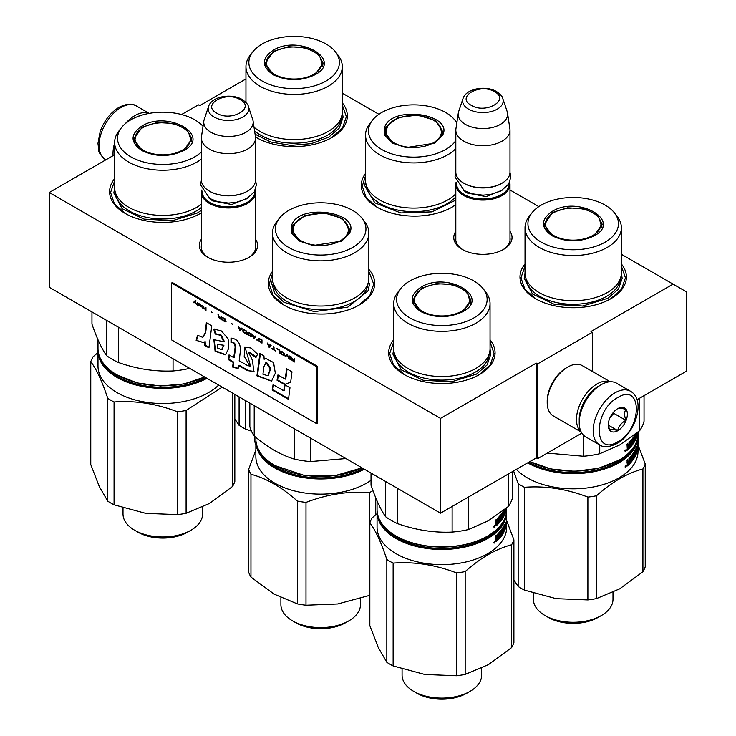 <?xml version="1.0" encoding="UTF-8"?>
<svg xmlns="http://www.w3.org/2000/svg" width="736" height="736" viewBox="0 0 736 736"><rect width="100%" height="100%" fill="white"/><g stroke="black" fill="none" stroke-linecap="round" stroke-linejoin="round"><path stroke-width="1.1" d="M621.368 254.279L673.063 284.124L590.98 331.513L592.351 332.304L537.63 363.897L536.268 363.106L440.505 418.388L49.257 192.501L114.632 154.762M342.304 93.159L378.902 114.292M509.993 189.98L538.826 206.623M245.953 78.945L199.732 105.625L198.37 104.834L181.562 114.54M255.548 239.218A29.136 16.818 180 0 1 249.062 257.315A29.136 16.818 180 0 1 207.865 257.315L207.865 257.315A29.136 16.818 180 0 1 201.379 239.218M509.993 231.325A29.136 16.818 180 0 1 503.516 249.421A29.136 16.818 180 0 1 462.309 249.421L462.309 249.421A29.136 16.818 180 0 1 455.823 231.325M342.304 102.856A53.204 30.719 180 0 1 331.752 137.614A53.204 30.719 180 0 1 256.505 137.614L256.505 137.614A53.204 30.719 180 0 1 255.493 137.016M455.823 204.746A53.204 30.719 180 0 1 452.134 207.12A53.204 30.719 180 0 1 376.896 207.12A53.204 30.719 180 0 1 376.887 207.12A53.204 30.719 180 0 1 365.534 173.402M621.368 263.976A53.204 30.719 180 0 1 610.816 298.733A53.204 30.719 180 0 1 535.578 298.733L535.578 298.733A53.204 30.719 180 0 1 525.026 263.976M201.379 212.87A53.204 30.719 180 0 1 200.422 213.431A53.204 30.719 180 0 1 125.184 213.431L125.184 213.431A53.204 30.719 180 0 1 114.632 178.673M368.856 269.348A53.204 30.719 180 0 1 359.113 305.054A53.204 30.719 180 0 1 283.866 305.054L283.866 305.054A53.204 30.719 180 0 1 272.513 271.336M490.047 339.802A53.204 30.719 180 0 1 479.495 374.55A53.204 30.719 180 0 1 404.248 374.55L404.248 374.55A53.204 30.719 180 0 1 393.696 339.802M673.063 284.124L686.743 292.017L686.743 370.999L637.017 399.712M49.257 192.501L49.257 287.279L440.505 513.167L536.268 457.884L536.268 363.106M440.505 418.388L440.505 513.167M537.63 363.897L537.63 458.666L536.268 457.884M581.845 433.145L537.63 458.666M592.351 332.304L592.351 371.45M208.573 257.71A27.204 15.704 180 0 1 201.259 247.002A27.204 15.704 180 0 1 201.379 245.548M255.548 245.548A27.204 15.704 180 0 1 255.668 247.002A27.204 15.704 180 0 1 248.363 257.71M463.018 249.817A27.204 15.704 180 0 1 455.713 239.099A27.204 15.704 180 0 1 455.823 237.654M509.993 237.654A27.204 15.704 180 0 1 510.112 239.099A27.204 15.704 180 0 1 502.808 249.817M377.237 207.313L366.16 197.598L362.278 186.19L365.534 175.702M455.823 204.636L451.784 207.313M284.216 305.247L273.139 295.532L269.256 284.124L272.513 273.636M368.856 271.409L373.722 284.124L369.84 295.532L358.763 305.247M404.598 374.753L393.521 365.038L389.638 353.62L393.696 341.964M490.047 341.964L494.104 353.62L490.222 365.038L479.145 374.753M342.304 105.018L346.362 116.684L342.479 128.092L331.402 137.807M256.855 137.807L255.493 136.979M125.525 213.633L114.448 203.918L110.566 192.501L114.632 180.844M201.379 212.833L200.072 213.633M621.368 266.147L625.434 277.803L621.552 289.22L610.475 298.936M535.928 298.936L524.851 289.22L520.968 277.803L525.026 266.147M509.993 240.552L509.993 184.451A27.085 15.64 0 0 1 493.276 198.895A27.085 15.64 0 0 1 463.763 195.509A27.085 15.64 180 0 1 455.823 184.451A27.085 15.64 180 0 1 456.118 182.16M509.993 184.451A27.085 15.64 0 0 0 509.708 182.16M509.202 183.2A26.312 15.189 0 0 1 493.47 197.726A26.312 15.189 0 0 1 464.306 194.562A26.312 15.189 180 0 1 456.624 183.2M464.306 183.503L463.763 183.181L464.306 183.503A26.312 15.189 0 0 0 501.52 183.503A26.312 15.189 0 0 0 501.786 183.338M501.52 183.503L502.062 183.181A27.085 15.64 0 0 1 463.763 183.181A27.085 15.64 180 0 1 455.823 172.123L455.823 130.106A27.085 15.64 180 0 1 455.934 128.754L458.298 113.077A24.711 14.269 180 0 1 458.648 111.605L462.981 98.633A20.295 11.721 0 0 0 468.565 109.14A20.295 11.721 -0 0 0 492.43 111.21A20.295 11.721 -0 0 0 502.835 98.633L507.178 111.605A24.711 14.269 0 0 1 507.527 113.077L509.892 128.754A27.085 15.64 0 0 1 509.993 130.106A27.085 15.64 0 0 1 493.276 144.56A27.085 15.64 0 0 1 463.763 141.165A27.085 15.64 180 0 1 455.823 130.106M502.062 183.181A27.085 15.64 0 0 0 509.993 172.123L509.993 130.106M507.527 113.077A24.711 14.269 0 0 1 493.35 127.245A24.711 14.269 0 0 1 465.437 124.402A24.711 14.269 180 0 1 458.298 113.077M255.548 248.446L255.548 192.344A27.085 15.64 0 0 1 238.832 206.788A27.085 15.64 0 0 1 209.309 203.403A27.085 15.64 180 0 1 201.379 192.344A27.085 15.64 180 0 1 201.673 190.063M255.548 192.344A27.085 15.64 0 0 0 255.263 190.063M254.757 191.102A26.312 15.189 0 0 1 239.025 205.629A26.312 15.189 0 0 1 209.861 202.455A26.312 15.189 180 0 1 202.179 191.102M209.861 191.397L209.309 191.084L209.861 191.397A26.312 15.189 0 0 0 247.066 191.397A26.312 15.189 0 0 0 247.342 191.24M247.066 191.397L247.618 191.084A27.085 15.64 0 0 1 209.309 191.084A27.085 15.64 180 0 1 201.379 180.026L201.379 138.009A27.085 15.64 180 0 1 201.48 136.648L203.844 120.971A24.711 14.269 180 0 1 204.203 119.508L208.536 106.536A20.295 11.721 0 0 0 214.112 117.042A20.295 11.721 -0 0 0 237.976 119.103A20.295 11.721 -0 0 0 248.391 106.536L252.724 119.508A24.711 14.269 0 0 1 253.083 120.971L255.447 136.648A27.085 15.64 0 0 1 255.548 138.009A27.085 15.64 0 0 1 238.832 152.453A27.085 15.64 0 0 1 209.309 149.068A27.085 15.64 180 0 1 201.379 138.009M247.618 191.084A27.085 15.64 0 0 0 255.548 180.026L255.548 138.009M253.083 120.971A24.711 14.269 0 0 1 238.906 135.139A24.711 14.269 0 0 1 210.993 132.296A24.711 14.269 180 0 1 203.844 120.971M630.54 391.267L616.584 383.208A30.958 17.876 120 0 0 601.11 384.744L600.015 385.379A29.403 16.974 120 0 0 579.223 421.388L579.223 422.657A30.958 17.876 120 0 0 585.626 436.825L599.582 444.884C603.492 447.7 609.298 447.249 616.998 443.541C635.002 433.688 646.41 400.31 630.54 391.267A30.958 17.876 120 0 0 615.057 392.803A30.958 17.876 120 0 0 594.835 420.081A30.958 17.876 120 0 0 599.582 444.884M600.015 385.379L601.11 384.744A30.958 17.876 120 0 0 579.223 422.657M617.798 397.541C593.087 410.43 593.087 457.396 617.798 441.766C642.5 428.867 642.5 381.901 617.798 397.541M617.798 408.6A13.542 7.82 120 0 0 608.221 425.178A13.542 7.82 120 0 0 617.798 430.707A13.542 7.82 120 0 0 627.376 414.129A13.542 7.82 120 0 0 617.798 408.6M608.249 424.378L609.491 429.806C610.53 429.07 613.272 429.318 617.697 430.542C618.737 426.162 621.478 422.758 625.904 420.33C624.211 415.702 624.211 412.059 625.904 409.382C621.478 408.167 618.737 407.919 617.697 408.655M617.697 430.542L608.313 425.123M625.904 420.33L613.695 413.282L613.695 412.031M609.859 418.039L613.695 413.282M609.868 418.02A11.61 6.698 120 0 0 612.426 413.604M137.632 116.601A29.403 16.974 -60 0 1 142.904 114.844M125.267 123.712A30.958 17.876 -60 0 1 134.89 115.58A30.958 17.876 -60 0 1 149.086 113.418M113.086 155.655A30.958 17.876 -60 0 1 114.632 143.005M599.178 385.876A27.085 15.64 120 0 0 598.368 386.326A27.085 15.64 120 0 0 579.232 420.412M609.951 381.791A29.017 16.753 120 0 0 597.006 383.953A29.017 16.753 120 0 0 578.468 408.176A29.017 16.753 120 0 0 581.09 431.793M610.227 381.772L582.24 365.617A29.017 16.753 120 0 0 567.732 367.052L566.361 367.844A27.085 15.64 120 0 0 547.207 401.01L547.207 402.592A29.017 16.753 120 0 0 553.214 415.877L581.21 432.041M566.361 367.844L567.723 367.052A29.017 16.753 120 0 0 567.723 367.052A29.017 16.753 120 0 0 547.207 402.592M528.742 462.217A64.032 36.975 0 0 0 591.827 470.985A64.032 36.975 0 0 0 635.784 443.431M527.648 462.852A64.814 37.416 0 0 0 598.184 470.764A64.814 37.416 0 0 0 638.011 436.236A64.814 37.416 0 0 0 637.974 434.976M637.808 443.532L637.799 446.274A64.814 37.416 0 0 0 638.011 443.256L638.011 443.477A64.814 37.416 0 0 1 637.808 446.402L637.689 449.126A64.814 37.416 0 0 0 638.011 445.4L638.011 451.407A64.814 37.416 0 0 1 598 485.972A64.814 37.416 0 0 1 527.372 477.866A64.814 37.416 180 0 1 516.35 469.375M513.903 579.996L518.162 586.472A73.517 42.449 0 0 0 524.464 590.106L556.177 598.662L587.889 599.923A73.517 42.449 0 0 0 596.491 598.589L596.491 495.77C611.975 481.97 627.449 473.027 642.924 468.961L642.924 571.78A73.517 42.449 0 0 0 645.233 566.812L645.233 463.993A73.517 42.449 0 0 1 642.924 468.961M587.889 599.923L587.889 497.094C566.748 488.962 545.606 485.696 524.464 487.287A73.517 42.449 0 0 1 521.217 485.521A73.517 42.449 180 0 1 518.162 483.644L518.162 586.472M518.162 483.644L513.59 470.966M548.302 617.421A35.208 20.332 0 0 0 598.101 617.421L601.34 615.554A39.79 22.972 0 0 1 545.063 615.554L548.302 617.421L545.063 615.554A39.79 22.972 180 0 1 533.407 599.306L533.407 593.207M601.34 615.554A39.79 22.972 0 0 0 612.996 599.306L612.996 592.388M642.924 571.78L619.712 588.837L596.491 598.589M638.002 444.848L645.233 463.993M524.464 487.287L524.464 590.106M587.889 497.094A73.517 42.449 0 0 0 596.491 495.77M638.011 443.256A64.814 37.416 0 0 0 637.992 442.29M637.9 443.532A64.814 37.416 0 0 0 638.011 441.324L638.011 436.236M637.992 444.645L637.974 444.645A64.814 37.416 0 0 1 638.011 445.4M629.004 458.482L629.676 458.703A64.814 37.416 0 0 0 631.58 456.596L630.881 456.403A64.032 36.975 0 0 1 629.004 458.482L628.884 458.795M632.905 457.893L633.448 458.022A64.814 37.416 0 0 0 634.855 455.759L635.361 455.501L635.186 456.32A64.814 37.416 0 0 1 630.136 463.275L630.136 462.107A64.814 37.416 0 0 0 631.58 460.478L631.681 459.19A64.814 37.416 0 0 1 630.476 460.57L630.476 459.402A64.814 37.416 0 0 0 631.681 458.022L631.58 456.596M631.681 459.19L630.982 458.997A64.032 36.975 0 0 1 630.476 459.595M635.186 456.32L634.598 456.219M630.136 462.318A64.032 36.975 0 0 0 632.73 459.025M632.905 458.767A64.032 36.975 0 0 0 633.402 458.004M634.616 454.544L634.616 453.836M635.361 455.501L635.122 452.934M635.186 452.815L635.186 452.815A64.814 37.416 0 0 1 634.368 454.259L634.368 454.259M633.779 453.873A64.032 36.975 0 0 0 634.266 453.026M635.656 455.06L635.582 450.496A64.814 37.416 0 0 1 634.368 452.714L634.294 454.195L633.779 454.094M634.294 453.026L633.788 452.925M635.582 450.496L635.021 450.404M635.803 455.087A64.814 37.416 0 0 0 637.486 450.165L637.192 450.147M636.401 451.674L636.704 451.711A64.814 37.416 0 0 0 637.339 449.613L637.367 448.307A64.814 37.416 0 0 1 636.815 450.211L636.815 449.043A64.814 37.416 0 0 0 637.367 447.138L637.367 449.319M636.704 451.711L636.704 446.651L636.401 450.184A64.814 37.416 0 0 1 635.95 451.242L635.748 448.988M635.803 448.859L635.803 448.859A64.814 37.416 0 0 1 633.99 452.143L633.788 455.989M633.99 456.035A64.814 37.416 0 0 0 634.855 454.59L634.119 454.452A64.032 36.975 0 0 1 633.779 455.041M634.929 455.446L634.855 454.59M633.448 458.022L633.448 452.962L632.905 453.735L632.905 458.786L631.681 459.384M632.325 459.558L632.003 454.903M631.626 459.172L631.626 458.096M631.626 456.559L631.626 455.382M628.176 461.711L628.949 460.975L629.271 457.948A64.814 37.416 0 0 0 632.077 454.82L632.325 454.986M629.676 458.703L629.556 463.882A64.814 37.416 0 0 1 627.366 465.943L627.017 460.028A64.814 37.416 0 0 0 627.845 459.301L627.845 461.527L627.192 461.288L627.192 459.88M627.026 462.64L627.532 462.834L627.017 462.558M625.232 466.918L626.437 465.952L625.425 467.342M637.56 449.328L637.486 450.165M629.556 463.882L628.884 463.376M627.017 465.437A64.032 36.975 0 0 0 628.884 463.662M629.556 459.016L628.949 458.813M628.884 462.116L628.884 461.04M636.401 451.352A64.814 37.416 0 0 1 635.95 452.41L636.014 453.45L636.401 451.352L635.646 451.251A64.032 36.975 0 0 0 635.646 451.251M627.192 463.321L627.974 464.232A64.814 37.416 0 0 0 628.949 463.312L628.949 462.144A64.814 37.416 0 0 1 627.845 463.183L627.845 464.168L627.32 463.993A64.032 36.975 0 0 0 627.339 463.974M628.949 462.144L628.286 461.914A64.032 36.975 0 0 1 627.376 462.769M627.845 463.183L627.376 463.008M625.002 466.9L625.462 466.523L625.241 467.001M625.563 467.13L625.894 465.612M625.563 466.109L626.088 465.686M547.207 616.796C564.54 625.02 581.863 625.02 599.187 616.796M594.265 235.787C580.226 242.457 566.177 242.457 552.129 235.787C540.583 227.672 540.583 219.567 552.129 211.462C578.008 195.012 622.748 220.846 594.265 235.787L594.191 235.833M638.011 432.069L638.011 433.716A64.814 37.416 180 0 1 619.031 460.175L598.331 468.354L574.558 471.307L550.583 468.933L529.874 461.573M618.479 460.488L619.031 460.175A64.814 37.416 180 0 1 529.902 461.555M525.026 227.728L525.026 272.909A48.171 27.812 180 0 0 554.769 298.604A48.171 27.812 180 0 0 607.264 292.569A48.171 27.812 0 0 0 621.368 272.909L621.368 227.728A48.171 27.812 0 0 0 617.173 216.375L614.523 212.952A45.264 26.137 0 0 0 541.19 205.142A45.264 26.137 180 0 0 531.88 212.952L529.221 216.375A48.171 27.812 180 0 0 525.026 227.728A48.171 27.812 180 0 0 554.769 253.423A48.171 27.812 180 0 0 607.264 247.397A48.171 27.812 0 0 0 621.368 227.728M531.88 212.952A45.264 26.137 180 0 0 547.529 245.152A45.264 26.137 180 0 0 605.213 242.107A45.264 26.137 0 0 0 614.523 212.952M552.414 235.943L544.18 224.25L552.681 212.41L567.539 207.819L584.301 208.776L597.328 214.949L602.223 224.25L594.007 235.934M544.87 224.406L544.364 226.145M602.03 226.145L601.524 224.406M644.046 395.655L644.046 421.277A71.585 41.326 0 0 1 639.676 430.68L619.712 444.949L599.748 453.735A71.585 41.326 180 0 1 583.446 456.256L547.28 453.1M639.676 398.176L639.676 430.68M583.446 435.142L583.446 456.256M599.748 444.976L599.748 453.735M637.716 432.308L637.661 433.504L637.661 432.354M637.854 432.198A64.814 37.416 180 0 1 637.689 433.329L637.735 432.29M630.476 443.799A64.032 36.975 180 0 0 630.982 443.201L631.681 443.394A64.814 37.416 180 0 1 630.476 444.774L630.476 443.606A64.814 37.416 180 0 0 631.681 442.226L631.681 440.864L630.881 440.606A64.032 36.975 180 0 1 629.004 442.686L628.884 442.998M631.58 440.8A64.814 37.416 180 0 1 629.676 442.906L629.004 442.686M631.681 443.394L631.58 444.682A64.814 37.416 180 0 1 630.136 446.31L630.136 447.479A64.814 37.416 180 0 0 635.186 440.524L634.598 440.422M633.402 442.207A64.032 36.975 180 0 1 632.905 442.971L631.681 443.596M632.767 443.182A64.032 36.975 180 0 1 630.136 446.522M637.56 432.437L637.486 434.369A64.814 37.416 180 0 1 635.803 439.291L635.582 434.7A64.814 37.416 180 0 1 634.368 436.917L634.368 438.463A64.814 37.416 180 0 0 635.186 437.018L635.122 437.138M634.616 438.04L634.616 438.702M635.361 437.175L634.929 439.631M634.294 438.454L633.779 438.343M634.294 437.23L633.788 437.129M634.294 438.398L633.779 438.297M635.582 434.7L635.021 434.608M634.368 436.917L633.825 436.807M637.56 433.532L637.339 433.817A64.814 37.416 180 0 1 636.704 435.914L636.401 435.878M636.907 432.961A64.814 37.416 180 0 1 636.815 433.246L636.815 434.415A64.814 37.416 180 0 0 637.348 432.612M636.401 433.375L636.401 434.387A64.814 37.416 180 0 1 635.95 435.445L635.941 435.491M636.704 433.127L636.704 435.914M635.95 434.323L635.646 434.286A64.032 36.975 180 0 1 635.49 434.682M635.95 433.734L635.646 435.399M635.159 434.36A64.814 37.416 180 0 1 633.99 436.347L633.779 440.073M633.788 440.192L633.99 440.238A64.814 37.416 180 0 0 634.855 438.794L634.119 438.656A64.032 36.975 180 0 1 633.779 439.245M634.929 438.858L634.855 439.962A64.814 37.416 180 0 1 633.448 442.226L632.905 442.097M632.905 442.989L632.905 437.938L633.448 437.166L633.448 442.226M629.676 442.906L629.556 448.086A64.814 37.416 180 0 1 627.366 450.147L627.017 444.231A64.814 37.416 180 0 0 627.845 443.504L628.176 445.915L628.949 445.179L629.271 442.152A64.814 37.416 180 0 0 632.077 439.024L632.003 439.107M631.626 439.585L631.626 440.763M631.626 442.299L631.626 443.376M632.325 439.19L632.325 443.762M627.192 444.084L627.523 445.676M627.845 445.731L627.192 445.492M625.563 450.791L625.002 451.104M626.088 449.889L625.628 451.37L625.894 449.816M625.802 449.898L624.616 450.855M625.232 451.122L626.437 450.156L625.425 451.545M637.367 432.593L637.367 433.495M635.361 439.705L635.186 440.524M629.556 448.086L628.884 447.865A64.032 36.975 180 0 1 627.017 449.641M629.556 443.219L628.949 443.017M628.884 445.243L628.884 446.32M635.95 436.614A64.814 37.416 180 0 0 636.401 435.556L636.014 437.653L635.646 436.568M636.401 435.556L635.646 435.454A64.032 36.975 180 0 1 635.646 435.464M628.949 446.347A64.814 37.416 180 0 1 627.845 447.387L627.974 448.436A64.814 37.416 180 0 0 628.949 447.516L628.949 446.347L628.286 446.117A64.032 36.975 180 0 1 627.192 447.148L627.192 447.148M627.845 447.387L627.366 447.212M627.192 447.525L627.32 448.196A64.032 36.975 180 0 0 627.339 448.187M627.845 448.371L627.192 448.132M627.845 448.39L627.32 448.196M621.368 273.231L622.159 278.291L618.433 289.11L607.826 298.282L582.756 306.02L554.466 304.41L532.487 293.995L524.234 278.291L525.035 273.231M592.83 235.446A27.756 16.026 180 0 1 558.265 237.627A27.756 16.026 180 0 1 547.133 218.61A27.756 16.026 180 0 1 553.573 212.787A27.756 16.026 0 0 1 599.26 218.61A27.756 16.026 0 0 1 592.83 235.446M544.677 227.323A28.538 16.477 180 0 1 544.668 226.881L547.133 218.61M601.726 227.323A28.538 16.477 0 0 0 601.735 226.881L599.26 218.61M442.483 135.452L434.774 143.161L405.996 147.614L392.638 143.161L384.928 135.452L384.928 126.546C393.098 104.834 454.213 114.292 442.483 135.452M392.978 143.354L384.689 131.634L385.682 127.291L397.587 117.696L417.496 115.018L435.528 120.584L442.722 131.634L441.738 135.967L434.442 143.354M456.798 122.986A45.264 26.137 0 0 0 455.032 120.327A45.264 26.137 0 0 0 413.706 104.862A45.264 26.137 0 0 0 372.388 120.327L369.73 123.749A48.171 27.812 0 0 0 367.181 127.908A48.171 27.812 180 0 0 365.534 135.102A48.171 27.812 180 0 0 401.635 162.03A48.171 27.812 180 0 0 455.823 148.608M372.388 120.327A45.264 26.137 0 0 0 369.987 124.237A45.264 26.137 180 0 0 399.528 155.82A45.264 26.137 180 0 0 455.823 140.576M385.379 131.781L384.873 133.529M442.538 133.52L442.032 131.781M455.823 193.78A48.171 27.812 180 0 1 401.635 207.202A48.171 27.812 180 0 1 365.534 180.283L365.534 135.102M455.823 200.082L432.06 211.876L400.761 212.934L374.78 202.814L364.743 185.674L365.544 180.605M440.524 135.645A27.756 16.026 180 0 1 406.52 146.97A27.756 16.026 180 0 1 386.897 127.346A27.756 16.026 0 0 1 387.642 125.985A27.756 16.026 0 0 1 413.706 115.469A27.756 16.026 0 0 1 439.769 125.985A27.756 16.026 0 0 1 440.524 135.645M385.186 134.706A28.538 16.477 180 0 1 385.176 134.256L387.642 125.985M442.235 134.706A28.538 16.477 0 0 0 442.244 134.256L439.769 125.985M234.83 418.876L239.09 425.353A73.517 42.449 0 0 0 245.392 428.987L251.436 431.14M239.09 396.879L239.09 425.353M255.87 444.516A39.79 22.972 180 0 1 254.334 438.187L254.334 436.098M245.392 400.522L245.392 428.987M315.192 74.667C301.153 81.328 287.104 81.328 273.065 74.667C261.51 66.553 261.51 58.448 273.065 50.342C298.936 33.893 343.675 59.726 315.192 74.667L315.118 74.713M254.021 127.19A48.171 27.812 180 0 0 328.192 131.45A48.171 27.812 0 0 0 342.304 111.789L342.304 66.608A48.171 27.812 0 0 0 338.1 55.255L335.45 51.833A45.264 26.137 0 0 0 262.117 44.022A45.264 26.137 180 0 0 252.807 51.833L250.157 55.255A48.171 27.812 180 0 0 245.953 66.608A48.171 27.812 180 0 0 275.696 92.304A48.171 27.812 180 0 0 328.192 86.278A48.171 27.812 0 0 0 342.304 66.608M252.807 51.833A45.264 26.137 180 0 0 268.456 84.033A45.264 26.137 180 0 0 326.14 80.978A45.264 26.137 0 0 0 335.45 51.833M273.341 74.824L265.107 63.13L273.608 51.29L288.466 46.699L305.238 47.656L318.256 53.829L323.15 63.13L314.934 74.814M265.797 63.287L265.3 65.026M322.957 65.026L322.451 63.287M342.295 112.111L343.096 117.171L339.36 127.99L328.753 137.163L311.3 143.649L290.757 145.378L270.83 142.039L255.079 134.228M313.757 74.327A27.756 16.026 180 0 1 279.192 76.507A27.756 16.026 180 0 1 268.06 57.491A27.756 16.026 180 0 1 274.5 51.667A27.756 16.026 0 0 1 320.188 57.491A27.756 16.026 0 0 1 313.757 74.327M265.604 66.203A28.538 16.477 180 0 1 265.595 65.762L268.06 57.491M322.653 66.203A28.538 16.477 0 0 0 322.662 65.762L320.188 57.491M379.279 519.248A64.032 36.975 180 0 0 396.594 537.574A64.032 36.975 0 0 0 459.945 546.894A64.032 36.975 0 0 0 504.464 519.248M377.099 510.802A64.814 37.416 180 0 0 377.062 512.063A64.814 37.416 180 0 0 396.042 538.522A64.814 37.416 0 0 0 466.67 546.627A64.814 37.416 0 0 0 506.681 512.063A64.814 37.416 0 0 0 506.644 510.802M506.488 519.349L506.469 522.091A64.814 37.416 0 0 0 506.681 519.073L506.681 519.294A64.814 37.416 0 0 1 506.488 522.22L506.359 524.943A64.814 37.416 0 0 0 506.681 521.226L506.681 527.224A64.814 37.416 0 0 1 466.67 561.798A64.814 37.416 0 0 1 396.042 553.684A64.814 37.416 180 0 1 377.062 527.224L377.062 512.063M369.84 522.854L369.84 625.674L378.332 647.634L386.832 662.29A73.517 42.449 0 0 0 393.134 665.933L424.847 674.48L456.559 675.74L456.559 572.921C435.418 564.788 414.276 561.513 393.134 563.104A73.517 42.449 0 0 1 389.887 561.347A73.517 42.449 180 0 1 386.832 559.47C381.165 542.395 375.507 530.196 369.84 522.854A73.517 42.449 180 0 1 372.14 517.877L377.062 513.7M386.832 559.47L386.832 662.29M416.972 693.248A35.208 20.332 0 0 0 466.771 693.248L470.01 691.371A39.79 22.972 0 0 1 413.733 691.371L416.972 693.248L413.733 691.371A39.79 22.972 180 0 1 402.077 675.133L402.077 669.033M470.01 691.371A39.79 22.972 0 0 0 481.666 675.133L481.666 668.214M511.603 544.778C496.119 548.854 480.645 557.787 465.17 571.587L465.17 674.406L488.382 664.654L511.603 647.606A73.517 42.449 0 0 0 513.903 642.629L513.903 539.81A73.517 42.449 0 0 1 511.603 544.778L511.603 647.606M506.672 520.674L513.903 539.81M393.134 563.104L393.134 665.933M456.559 675.74A73.517 42.449 0 0 0 465.17 674.406M456.559 572.921A73.517 42.449 0 0 0 465.17 571.587M506.681 519.073A64.814 37.416 0 0 0 506.662 518.116M506.57 519.349A64.814 37.416 0 0 0 506.681 517.15L506.681 512.063M506.681 521.226A64.814 37.416 0 0 0 506.672 520.472L506.653 520.472M497.674 534.308L498.346 534.529A64.814 37.416 0 0 0 500.25 532.413L499.56 532.22A64.032 36.975 0 0 1 497.674 534.308L497.554 534.612M501.575 533.71L502.127 533.839A64.814 37.416 0 0 0 503.534 531.585L504.031 531.318L503.866 532.146A64.814 37.416 0 0 1 498.806 539.102L498.806 537.933A64.814 37.416 0 0 0 500.25 536.305L500.36 535.008A64.814 37.416 0 0 1 499.146 536.397L499.146 535.228A64.814 37.416 0 0 0 500.36 533.839L500.25 532.413M500.36 535.008L499.661 534.814A64.032 36.975 0 0 1 499.146 535.422M503.866 532.146L503.268 532.036M498.806 538.145A64.032 36.975 0 0 0 501.4 534.851M500.36 535.21L501.575 534.612A64.032 36.975 0 0 0 502.072 533.83M503.295 530.371L503.295 529.662M504.031 531.318L503.801 528.752M503.866 528.632L503.866 528.632A64.814 37.416 0 0 1 503.038 530.086L503.038 530.086M502.458 529.69A64.032 36.975 0 0 0 502.936 528.844M504.326 530.886L504.252 526.314A64.814 37.416 0 0 1 503.038 528.531L502.964 530.021L502.458 529.911M502.964 528.853L502.458 528.742M504.252 526.314L503.7 526.222M504.473 530.904A64.814 37.416 0 0 0 506.156 525.992L505.871 525.964M505.071 527.491L505.374 527.528A64.814 37.416 0 0 0 506.009 525.43L506.046 524.133A64.814 37.416 0 0 1 505.485 526.028L505.485 524.86A64.814 37.416 0 0 0 506.046 522.965L506.046 525.136M505.374 527.528L505.374 522.477L505.071 526.001A64.814 37.416 0 0 1 504.629 527.068L504.418 524.805M504.473 524.685L504.473 524.685A64.814 37.416 0 0 1 502.67 527.97L502.467 531.806M502.67 531.852A64.814 37.416 0 0 0 503.534 530.417L502.789 530.279A64.032 36.975 0 0 1 502.458 530.858M503.599 531.263L503.534 530.417M502.127 533.839L502.127 528.779L501.575 529.552L501.575 534.612M500.995 535.376L500.682 530.73M500.296 534.989L500.296 533.913M500.296 532.386L500.296 531.199M496.846 537.528L497.628 536.792L497.941 533.766A64.814 37.416 0 0 0 500.747 530.638L500.995 530.812M498.346 534.529L498.226 539.7A64.814 37.416 0 0 1 496.036 541.77L495.687 535.845A64.814 37.416 0 0 0 496.515 535.118L496.515 537.344L495.862 537.105L495.862 535.698M495.696 538.458L496.202 538.651L495.687 538.375M493.902 542.745L495.107 541.77L494.095 543.168M506.23 525.154L506.156 525.992M498.226 539.7L497.554 539.203M495.687 541.264A64.032 36.975 0 0 0 497.554 539.479M498.226 534.833L497.628 534.64M497.554 537.942L497.554 536.866M505.071 527.169A64.814 37.416 0 0 1 504.629 528.236L505.071 527.169L504.316 527.068A64.032 36.975 0 0 0 504.316 527.068M495.862 539.138L496.644 540.058A64.814 37.416 0 0 0 497.628 539.129L497.628 537.961A64.814 37.416 0 0 1 496.515 539.01L496.515 539.985L495.99 539.819A64.032 36.975 0 0 0 496.009 539.801M497.628 537.961L496.956 537.74A64.032 36.975 0 0 1 496.055 538.596M496.515 539.01L496.046 538.835M493.681 542.726L494.132 542.34L493.911 542.828M494.233 542.956L494.564 541.429M494.233 541.935L494.758 541.512M415.877 692.613C433.21 700.838 450.533 700.838 467.866 692.613M462.935 311.604C448.896 318.274 434.847 318.274 420.808 311.604C409.253 303.499 409.253 295.394 420.808 287.279C446.678 270.839 491.418 296.672 462.935 311.604L462.861 311.65M506.681 507.886L506.681 509.533A64.814 37.416 180 0 1 487.701 535.992L487.149 536.305C463.579 550.638 420.164 550.638 396.594 536.305L396.042 535.992A64.814 37.416 180 0 1 377.062 509.533L377.062 500.912M487.149 536.305L487.701 535.992A64.814 37.416 180 0 1 396.042 535.992L396.594 536.305M393.696 303.554L393.696 348.726A48.171 27.812 180 0 0 423.439 374.422A48.171 27.812 180 0 0 475.934 368.396A48.171 27.812 0 0 0 490.047 348.726L490.047 303.554A48.171 27.812 0 0 0 485.843 292.192L483.193 288.77A45.264 26.137 0 0 0 409.86 280.959A45.264 26.137 180 0 0 400.55 288.77L397.9 292.192A48.171 27.812 180 0 0 393.696 303.554A48.171 27.812 180 0 0 423.439 329.25A48.171 27.812 180 0 0 475.934 323.214A48.171 27.812 0 0 0 490.047 303.554M400.55 288.77A45.264 26.137 180 0 0 416.199 320.97A45.264 26.137 180 0 0 473.883 317.924A45.264 26.137 0 0 0 483.193 288.77M421.084 311.77L412.85 300.076L421.351 288.227L436.209 283.645L452.98 284.593L465.998 290.766L470.893 300.076L462.677 311.76M413.549 300.233L413.043 301.972M470.7 301.972L470.203 300.233M512.716 471.472L512.716 497.094A71.585 41.326 0 0 1 508.346 506.506L488.382 520.766L468.418 529.561A71.585 41.326 180 0 1 452.125 532.082C433.936 532.892 415.757 530.076 397.578 523.646A71.585 41.326 180 0 1 385.646 516.755C380.77 509.873 375.903 499.376 371.027 485.263L371.027 473.055M508.346 473.993L508.346 506.506M385.646 481.491L385.646 516.755M397.578 488.382L397.578 523.646M452.125 506.46L452.125 532.082M468.418 497.048L468.418 529.561M506.386 508.125L506.331 509.33L506.331 508.18M506.524 508.015A64.814 37.416 180 0 1 506.359 509.146L506.414 508.107M499.146 519.625A64.032 36.975 180 0 0 499.661 519.018L500.36 519.211A64.814 37.416 180 0 1 499.146 520.6L499.146 519.432A64.814 37.416 180 0 0 500.36 518.043L500.36 516.69L499.56 516.424A64.032 36.975 180 0 1 497.674 518.512L497.554 518.816M500.25 516.617A64.814 37.416 180 0 1 498.346 518.733L497.674 518.512M500.36 519.211L500.25 520.508A64.814 37.416 180 0 1 498.806 522.137L498.806 523.305A64.814 37.416 180 0 0 503.866 516.35L503.268 516.24M502.072 518.034A64.032 36.975 180 0 1 501.575 518.797M501.437 519A64.032 36.975 180 0 1 498.806 522.348M506.23 508.263L506.156 510.195A64.814 37.416 180 0 1 504.473 515.108L504.252 510.517A64.814 37.416 180 0 1 503.038 512.734L503.038 514.289A64.814 37.416 180 0 0 503.866 512.836L503.801 512.955M503.295 513.866L503.295 514.528M504.031 513.001L503.599 515.448M502.964 514.271L502.458 514.17M502.964 513.056L502.458 512.946M502.964 514.225L502.458 514.114M504.252 510.517L503.7 510.425M503.038 512.734L502.495 512.624M505.586 508.788A64.814 37.416 180 0 1 505.485 509.064L505.485 510.232A64.814 37.416 180 0 0 506.018 508.429M506.046 508.41L506.009 509.634A64.814 37.416 180 0 1 505.374 511.732L505.071 511.695M505.071 509.192L505.071 510.204A64.814 37.416 180 0 1 504.629 511.272L504.62 511.318M505.374 508.953L505.374 511.732M504.629 510.149L504.316 510.103A64.032 36.975 180 0 1 504.16 510.508M504.629 509.551L504.316 511.226M503.829 510.186A64.814 37.416 180 0 1 502.67 512.173L502.458 515.89M502.467 516.01L502.67 516.056A64.814 37.416 180 0 0 503.534 514.62L502.789 514.482A64.032 36.975 180 0 1 502.458 515.071M503.599 514.676L503.534 515.789A64.814 37.416 180 0 1 502.127 518.043L501.575 517.914M498.346 518.733L498.226 523.903A64.814 37.416 180 0 1 496.036 525.973L495.687 520.048A64.814 37.416 180 0 0 496.515 519.322L496.515 521.548L497.628 520.996L497.941 517.969A64.814 37.416 180 0 0 500.747 514.841L500.995 519.579L501.575 518.816L501.575 513.756L502.127 512.983L502.127 518.043M500.995 519.579L500.36 519.414M500.296 515.402L500.296 516.589M500.296 518.116L500.296 519.193M495.862 519.901L496.193 521.502M496.515 521.548L495.862 521.309M494.758 525.716L494.233 527.16L494.564 525.633M494.242 526.608L493.681 526.93M494.638 525.808L493.286 526.682M493.902 526.948L495.107 525.973L494.095 527.372M504.031 515.522L503.866 516.35M498.226 523.903L497.554 523.682A64.032 36.975 180 0 1 495.687 525.467M498.226 519.036L497.628 518.843M497.554 521.06L497.554 522.146M504.629 512.44A64.814 37.416 180 0 0 505.071 511.373L504.684 513.48L504.316 512.394M505.071 511.373L504.316 511.272A64.032 36.975 180 0 1 504.316 511.281M497.628 522.164A64.814 37.416 180 0 1 496.515 523.213L496.644 524.262A64.814 37.416 180 0 0 497.628 523.333L497.628 522.164L496.956 521.944A64.032 36.975 180 0 1 495.862 522.974L495.862 522.974M496.515 523.213L496.046 523.038M495.862 523.342L495.99 524.023A64.032 36.975 180 0 0 496.009 524.004M496.515 524.188L495.862 523.949M496.515 524.216L495.99 524.023M490.038 349.057L490.838 354.117L487.112 364.936L476.496 374.109L451.426 381.837L423.136 380.236L401.166 369.822L392.904 354.117L393.705 349.057M461.5 311.273A27.756 16.026 180 0 1 426.935 313.444A27.756 16.026 180 0 1 415.812 294.428A27.756 16.026 180 0 1 422.243 288.604A27.756 16.026 0 0 1 467.94 294.428A27.756 16.026 0 0 1 461.5 311.273M413.347 303.149A28.538 16.477 180 0 1 413.338 302.708L415.812 294.428M470.396 303.149A28.538 16.477 0 0 0 470.405 302.708L467.94 294.428M258.097 448.739A64.032 36.975 180 0 0 304.115 476.634A64.032 36.975 0 0 0 363.225 468.556M255.907 440.294A64.814 37.416 180 0 0 255.87 441.554A64.814 37.416 180 0 0 303.913 477.692A64.814 37.416 0 0 0 364.357 469.2M371.027 480.286A64.814 37.416 0 0 1 303.913 492.862A64.814 37.416 180 0 1 255.87 456.716L255.87 441.554M248.648 469.301L248.648 572.12A73.517 42.449 180 0 0 250.958 577.098L250.958 474.269A73.517 42.449 180 0 1 248.648 469.301L255.87 450.174M250.958 577.098L274.169 594.145L297.39 603.897A73.517 42.449 0 0 0 305.992 605.231L337.714 603.971A65.78 37.978 0 0 0 338.643 603.824M337.714 603.971L369.426 595.424L369.426 492.596C348.284 491.004 327.143 494.279 305.992 502.412A73.517 42.449 0 0 1 301.659 501.823A73.517 42.449 180 0 1 297.39 501.078L297.39 603.897M297.39 501.078C281.916 487.278 266.432 478.345 250.958 474.269M292.542 620.862L295.789 622.739A35.208 20.332 180 0 0 311.567 628.001A35.208 20.332 0 0 0 345.58 622.739L348.827 620.862A39.79 22.972 0 0 1 310.39 626.814A39.79 22.972 180 0 1 292.542 620.862A39.79 22.972 180 0 1 280.894 604.624L280.894 597.696M348.827 620.862A39.79 22.972 0 0 0 360.474 604.624L360.474 598.524M375.728 497.748L375.728 514.804M305.992 502.412L305.992 605.231M369.426 492.596A73.517 42.449 0 0 0 372.968 490.664M349.462 233.386L341.752 241.095L312.975 245.548L299.616 241.095L291.907 233.386L291.907 224.48C300.076 202.768 361.192 212.226 349.462 233.386M299.957 241.288L291.668 229.568L292.652 225.225L304.566 215.639L324.475 212.952L342.498 218.518L349.701 229.568L348.717 233.901L341.421 241.288M362.057 467.875L334.678 475.732L304.115 475.373L275.117 465.63M362.011 467.848A64.814 37.416 180 0 1 303.913 475.171A64.814 37.416 180 0 1 274.859 465.483A64.814 37.416 180 0 1 255.87 439.024L255.87 437.377M368.856 233.045A48.171 27.812 0 0 1 367.218 240.24A48.171 27.812 180 0 1 314.401 260.618A48.171 27.812 180 0 1 272.513 233.045L272.513 278.217A48.171 27.812 180 0 0 314.401 305.79A48.171 27.812 180 0 0 367.218 285.421A48.171 27.812 0 0 0 368.856 278.217L368.856 233.045A48.171 27.812 0 0 0 364.66 221.683L362.011 218.261A45.264 26.137 0 0 0 320.684 202.796A45.264 26.137 0 0 0 279.358 218.261A45.264 26.137 0 0 0 276.957 222.171A45.264 26.137 180 0 0 308.973 254.178A45.264 26.137 180 0 0 364.412 235.695A45.264 26.137 0 0 0 362.011 218.261M279.358 218.261L276.708 221.683A48.171 27.812 0 0 0 274.151 225.842A48.171 27.812 180 0 0 272.513 233.045M292.358 229.715L291.852 231.463M349.517 231.454L349.011 229.715M294.142 428.665L294.142 459.052C280.83 454.986 267.518 447.304 254.205 435.997A71.585 41.326 180 0 1 249.844 426.586L249.844 403.089M310.436 438.076L310.436 461.573A71.585 41.326 180 0 1 294.142 459.052M254.205 405.61L254.205 435.997M345.92 458.556L310.436 461.573M369.647 283.608L367.982 290.922L347.889 307.114L314.29 311.632L283.875 302.248L274.859 293.563L271.722 283.608L272.513 278.539M347.493 233.579A27.756 16.026 180 0 1 313.499 244.913A27.756 16.026 180 0 1 293.876 225.28A27.756 16.026 0 0 1 294.621 223.919A27.756 16.026 0 0 1 320.684 213.403A27.756 16.026 0 0 1 346.748 223.919A27.756 16.026 0 0 1 347.493 233.579M292.155 232.64A28.538 16.477 180 0 1 292.146 232.199L294.621 223.919M349.214 232.64A28.538 16.477 0 0 0 349.223 232.199L346.748 223.919M100.216 358.128A64.032 36.975 180 0 0 117.521 376.455A64.032 36.975 0 0 0 205.841 377.688M98.026 349.674A64.814 37.416 180 0 0 97.989 350.943A64.814 37.416 180 0 0 116.969 377.402A64.814 37.416 0 0 0 206.954 378.332M218.656 385.084A64.814 37.416 0 0 1 116.969 392.564A64.814 37.416 180 0 1 97.989 366.105L97.989 350.943M90.767 361.726L90.767 464.554L99.268 486.505L107.76 501.17A73.517 42.449 0 0 0 114.062 504.813L145.774 513.36L177.486 514.62L177.486 411.801C156.345 403.668 135.203 400.393 114.062 401.985A73.517 42.449 0 0 1 110.814 400.218A73.517 42.449 180 0 1 107.76 398.351C102.092 381.276 96.434 369.076 90.767 361.726A73.517 42.449 180 0 1 93.076 356.758L97.989 352.581M107.76 398.351L107.76 501.17M137.899 532.128A35.208 20.332 0 0 0 187.698 532.128L190.937 530.251A39.79 22.972 0 0 1 134.66 530.251L137.899 532.128L134.66 530.251A39.79 22.972 180 0 1 123.004 514.013L123.004 507.914M190.937 530.251A39.79 22.972 0 0 0 202.593 514.013L202.593 507.095M222.208 387.136L186.098 410.467L186.098 513.286L209.309 503.534L232.53 486.487A73.517 42.449 0 0 0 234.83 481.51L234.83 394.422M232.53 393.098L232.53 486.487M114.062 401.985L114.062 504.813M177.486 514.62A73.517 42.449 0 0 0 186.098 513.286M177.486 411.801A73.517 42.449 0 0 0 186.098 410.467M136.813 531.493C154.137 539.718 171.46 539.718 188.793 531.493M183.871 150.484C169.823 157.154 155.774 157.154 141.735 150.484C130.189 142.379 130.189 134.265 141.735 126.16C167.606 109.719 212.354 135.544 183.871 150.484L183.788 150.53M204.682 377.016L184.064 383.925L160.485 385.995L137.227 382.941L116.969 374.872A64.814 37.416 180 0 1 97.989 348.413L97.989 339.793M204.636 376.988A64.814 37.416 180 0 1 116.969 374.872L117.521 375.185M201.379 159.086A48.171 27.812 0 0 1 196.862 162.095A48.171 27.812 180 0 1 144.366 168.121A48.171 27.812 180 0 1 114.632 142.434L114.632 187.606A48.171 27.812 180 0 0 144.366 213.302A48.171 27.812 180 0 0 196.862 207.276A48.171 27.812 0 0 0 201.379 204.268M203.035 126.344A45.264 26.137 0 0 0 130.787 119.839A45.264 26.137 180 0 0 121.477 127.65A45.264 26.137 180 0 0 137.126 159.85A45.264 26.137 180 0 0 194.81 156.805A45.264 26.137 0 0 0 201.379 151.993M142.011 150.641L133.777 138.957L142.278 127.107L157.136 122.526L173.908 123.473L186.926 129.646L191.82 138.957L183.604 150.632M134.476 139.113L133.97 140.852M191.636 140.852L191.13 139.113M114.632 142.434A48.171 27.812 180 0 1 118.827 131.072L121.477 127.65M106.573 320.372L106.573 355.635C101.697 348.754 96.83 338.256 91.954 324.144L91.954 311.935M118.505 327.262L118.505 362.517A71.585 41.326 180 0 1 106.573 355.635M173.052 358.754L173.052 370.962C154.864 371.763 136.684 368.957 118.505 362.517M189.345 368.166L189.345 368.442A71.585 41.326 180 0 1 173.052 370.962M201.379 210.404L197.423 212.98L172.353 220.717L144.063 219.116L122.093 208.702L113.841 192.998L114.632 187.928M182.427 150.153A27.756 16.026 180 0 1 147.862 152.324A27.756 16.026 180 0 1 136.74 133.308A27.756 16.026 180 0 1 143.17 127.484A27.756 16.026 0 0 1 188.867 133.308A27.756 16.026 0 0 1 182.427 150.153M134.274 142.03A28.538 16.477 180 0 1 134.265 141.579L136.74 133.308M191.323 142.03A28.538 16.477 0 0 0 191.332 141.579L188.867 133.308M195.445 300.472L193.715 302.386L194.212 302.671M194.874 301.962L196.503 304.308L195.169 301.659L195.932 300.748L195.353 300.417L193.439 302.542L194.019 302.873L195.15 301.806L196.282 303.867M294.676 358.837L294.106 358.506L294.106 359.922L292.477 358.984L291.042 356.739L291.907 358.782L291.134 358.947L291.52 359.904L294.676 362.002L294.676 358.837M290.278 359.462L290.278 356.298L289.708 355.966L289.708 359.131L290.278 359.462M288.944 358.69L287.408 354.642L286.644 354.2L285.117 356.482L285.688 356.813L287.031 354.826L288.944 358.69M282.054 354.715L284.068 355.405L284.354 353.952L283.682 352.691L281.575 351.348L280.526 351.744L280.812 353.528L282.054 354.715L284.243 355.258M279.192 353.059L279.763 353.39L279.763 350.226L276.322 348.238L279.192 350.299L279.192 353.059L279.763 353.068M267.913 343.381L267.334 343.05L268.87 347.098L269.634 347.539L271.161 345.258L270.59 344.926L270.204 345.515L268.29 344.411L267.913 343.381M258.446 338.394L258.446 340.612L261.979 343.123L261.979 339.968L258.446 338.394M257.398 340.004L256.533 339.977L257.398 340.004M254.242 338.652L255.769 336.38L255.199 336.048L254.812 336.628L252.899 335.524L251.942 334.172L253.478 338.21L254.242 338.652M248.023 332.111L247.36 332.598L247.646 334.374L251.178 336.886L251.178 333.73L248.023 332.111M243.441 329.461L242.77 329.949L243.055 331.724L246.597 334.236L246.597 331.08L243.441 329.461M232.824 324.272L231.49 323.5L232.824 324.272M205.97 310.785L205.97 307.62L205.39 307.289L205.39 310.454L205.97 310.785M199.557 303.996L198.508 303.315L198.794 305.302L201.471 306.912L199.272 305.504L201.572 305.891L199.557 303.996M271.924 348.524L275.558 350.962L274.031 349.738L274.031 346.914L273.452 346.582L273.452 349.407L271.924 348.524M238.179 326.223L239.706 330.262L240.479 330.703L242.006 328.431L241.426 328.1L241.049 328.679L239.136 327.575L238.179 326.223M203.863 306.949L202.529 305.633L203.384 308.016L202.336 307.676L203.384 308.816L204.626 309L203.863 308.292L203.863 306.949M222.502 317.639L225.566 320.013L225.271 321.328L222.41 319.47L222.888 320.344L225.087 321.752L226.044 321.632L225.464 319.084L222.502 317.639M221.067 316.342L221.067 317.75L219.448 316.811L218.012 314.576L218.868 316.618L218.104 317.05L221.646 319.829L221.646 316.673L221.067 316.342M212.658 312.625L211.315 311.852L212.658 312.625M197.745 302.873L197.266 302.597L197.745 306.038L197.745 302.873M205.16 332.709L202.832 337.401L197.579 335.266L196.126 340.308L203.578 342.663L204.608 341.9L204.783 345.616L208.969 347.769L211.793 325.781L206.374 322.653L205.16 332.709L205.712 332.396L202.832 337.401M213.753 329.305L215.243 334.07L220.625 335.377L223.735 341.706L213.863 339.701L215.096 351.274L225.492 354.835L228.703 348.349L228.114 338.891L221.481 330.988L214.139 329.084M247.342 365.461L239.191 360.76L240.46 350.253C240.396 342.847 237.24 338.808 230.994 338.137L230.994 342.525C233.57 342.488 234.94 344.043 235.115 347.199L233.763 357.632L229.025 354.899L228.261 359.582L233.183 362.425L232.594 367.052L238.114 368.69L238.519 365.507L247.342 370.594L253.8 371.524L252.466 360.355L248.566 352.314L255.935 357.521L257.591 354.145L251.059 348.045L244.692 347.015L244.214 356.39L249.973 366.169L247.342 365.461M259.486 356.638L256.928 375.838L271.547 381.138L275.328 373.216L273.58 362.572L265.466 358.257L264.132 359.315L263.966 355.865L259.486 353.28L259.486 356.638L260.038 356.316L257.48 375.516L271.667 381.064M277.049 380.236L284.565 384.569L290.665 382.297L291.99 371.836L286.58 368.718L285.237 379.16L277.923 374.937L277.049 380.236L277.601 379.923L285.108 384.256L290.683 382.177M288.494 399.354L289.975 387.752L284.556 384.624L283.746 390.807L273.074 384.652L272.21 389.951L288.494 399.354M171.552 283.02L171.552 339.885L316.563 423.605L316.563 366.74L171.552 283.02L172.38 282.541L317.382 366.261L316.563 366.74M292.385 360.677L294.676 361.68M291.235 359.472L291.778 359.72M291.907 358.782L291.493 356.997M294.106 359.922L294.372 358.662M289.708 359.131L290.278 359.14M289.975 356.123L289.975 358.966M287.031 354.826L288.641 358.193M285.117 356.482L285.844 356.583M286.764 354.274L285.393 356.316M281.575 354.366L282.33 354.55M281.198 354.016L281.851 354.209M280.812 353.528L281.474 353.86M280.628 353.142L281.088 353.363M280.526 351.744L280.802 352.599M279.192 350.299L279.459 352.903M276.322 348.643L279.459 350.143M270.204 345.515L270.71 345M269.293 347.024L269.781 347.309M267.766 343.298L269.137 346.941M258.253 338.551L259.1 340.943L261.979 342.81M256.533 339.977L257.269 340.087M253.902 338.137L254.389 338.422M252.374 334.411L253.745 338.054M254.812 336.628L255.318 336.113M248.888 335.561L251.178 336.573M248.409 335.22L249.164 335.404M248.023 334.862L248.685 335.064M247.646 334.374L248.299 334.705M247.452 333.997L247.922 334.218M247.36 332.598L247.627 333.445M244.297 332.911L246.597 333.923M243.818 332.571L244.573 332.755M243.441 332.212L244.094 332.414M243.055 331.724L243.708 332.056M242.862 331.347L243.331 331.568M242.77 329.949L243.046 330.795M231.49 323.84L232.824 324.291M205.39 310.454L205.97 310.463M205.666 307.446L205.666 310.288M200.808 305.983L201.462 305.918M200.229 305.725L201.075 305.826M200.422 306.572L201.36 306.737M198.702 303.968L198.978 304.879M271.924 348.864L275.558 350.64M273.452 349.407L273.728 346.748M238.611 326.471L239.982 330.105M241.049 328.679L241.555 328.173M240.129 330.188L240.626 330.473M203.384 308.816L203.863 308.78M203.384 308.016L203.384 306.802M222.41 317.924L223.174 318.053M225.464 321.834L226.026 321.641M225.087 321.752L225.74 321.678M224.609 321.54L225.354 321.595M223.744 321.043L224.876 321.384M223.266 320.703L224.02 320.887M222.888 320.344L223.542 320.546M222.502 319.856L223.155 320.188M225.566 320.013L225.832 320.859M225.271 319.378L225.74 319.525M224.986 319.074L225.547 319.222M224.609 318.789L225.262 318.918M223.744 318.292L224.876 318.633M223.367 318.136L224.02 318.136M223.082 318.108L223.634 317.98M221.067 317.75L221.343 316.498M219.346 318.504L221.646 319.516M218.206 317.308L218.748 317.556M218.868 316.618L218.463 314.833M211.315 312.193L212.658 312.653M197.266 305.762L197.745 305.716M197.542 302.754L197.542 305.606M206.853 322.929L205.712 332.396M204.783 345.616L205.326 345.304L209.042 347.208M204.608 341.9L205.151 341.587L205.326 345.304M196.126 340.308L203.725 342.58M197.92 335.68L196.668 339.995M214.305 329.02L215.786 333.758L221.435 335.239L224.268 341.375M215.243 334.07L215.786 333.758M214.121 339.572L215.519 350.824L225.704 354.688M244.932 346.895L250.525 365.856L249.973 366.169M248.566 352.314L249.118 352.001L256.257 356.859M247.342 370.594L254.04 371.376M238.519 365.507L239.071 365.185L247.894 370.282M232.594 367.052L238.179 368.23M233.183 362.425L233.735 362.103L233.146 366.74M228.261 359.582L228.804 359.26L233.735 362.103M229.485 355.157L228.804 359.26M233.763 357.632L234.306 357.31L235.667 346.877C235.603 343.776 234.232 342.222 231.546 342.212L230.994 342.525M231.546 338.155L231.546 342.212M260.038 353.593L260.038 356.316M264.132 359.315L265.457 358.257M256.928 375.838L257.48 375.516M284.565 384.569L285.108 384.256M278.374 375.194L277.601 379.923M285.237 379.16L285.789 378.847L287.049 368.984M272.21 389.951L272.752 389.638L288.567 398.765M273.534 384.91L272.752 389.638M283.746 390.807L284.289 390.494L285.025 384.9M317.382 366.261L317.382 423.126L316.563 423.605M294.372 360.162L294.106 361.33L291.714 359.343L292.275 359.021L294.372 360.162L294.106 361.33M281.474 351.707L283.765 352.829L283.958 354.688L283.204 354.908L281.391 353.722L281.474 351.707M270.241 345.497L269.247 347.052L268.622 344.604M259.1 338.79L261.685 339.876L261.685 342.231L259.017 340.805L259.1 338.79M254.858 336.61L253.856 338.164L253.23 335.717M248.299 332.552L250.884 333.638L250.884 335.993L248.216 334.567L248.299 332.552M243.708 329.903L246.293 330.988L246.293 333.344L243.625 331.918L243.708 329.903M199.272 304.364L200.615 304.796L200.808 305.652L199.18 304.842L200.146 304.262M241.086 328.661L240.092 330.216L239.467 327.768M221.343 317.998L221.067 319.166L218.684 317.179L219.236 316.848L221.343 317.998L221.067 319.166M217.902 344.31L223.928 345.285L221.83 349.591M265.788 362.388L270.278 368.819L267.867 375.756L262.936 374.247L263.911 366.629L266.331 362.075L270.83 368.442L268.134 375.572M291.806 359.196L292.275 359.021M291.999 359.177L292.56 359.113M292.284 359.269L294.106 360.318M281.198 351.863L281.658 351.615M281.391 351.771L281.952 351.642M281.676 351.799L282.33 351.799M282.054 351.955L283.093 352.24M282.826 352.397L283.48 352.526M283.204 352.682L283.765 352.829M283.489 352.986L283.958 353.142M283.774 353.62L284.05 354.476M268.392 344.733L270.379 345.57M270.112 345.727L269.247 347.052M258.833 338.946L259.293 338.698M259.017 338.854L259.578 338.735M259.302 338.891L259.964 338.882M259.688 339.038L261.685 339.876M261.409 340.032L261.409 342.387M253 335.855L254.987 336.683M254.72 336.849L253.856 338.164M248.023 332.709L248.492 332.46M248.216 332.617L248.777 332.497M248.501 332.654L249.164 332.644M248.888 332.81L250.884 333.638M250.608 333.794L250.608 336.15M243.441 330.059L243.901 329.811M243.625 329.967L244.186 329.848M243.92 330.004L244.573 329.995M244.297 330.16L246.293 330.988M246.017 331.154L246.017 333.5M239.228 327.906L241.224 328.734M240.957 328.9L240.092 330.216M218.776 317.032L219.236 316.848M218.969 317.014L219.53 316.949M219.254 317.106L221.067 318.154M223.385 345.598L221.582 349.775L217.267 347.898L217.589 344.439L223.928 345.285M502.66 189.971L486.146 196.641L467.047 192.979L463.165 189.971M494.62 91.761C480.249 82.616 455.372 96.977 471.206 105.276C485.576 114.42 510.453 100.05 494.62 91.761M248.216 197.864L231.702 204.534L212.594 200.873L208.711 197.864M240.175 99.654C225.805 90.51 200.928 104.88 216.761 113.169C231.122 122.314 256.008 107.953 240.175 99.654M105.855 159.832L105.46 159.602A30.958 17.876 -60 0 1 100.722 134.798A30.958 17.876 -60 0 1 120.943 107.52A30.958 17.876 -60 0 1 136.418 105.984L149.233 113.39M634.294 454.25L633.779 454.14M634.368 452.714L633.825 452.603M620.485 278.208A47.334 27.333 0 0 1 606.676 296.295A47.334 27.333 180 0 1 556.085 302.45A47.334 27.333 180 0 1 525.909 278.208M455.823 196.816A47.334 27.333 180 0 1 403.641 211.048A47.334 27.333 180 0 1 366.418 185.582M341.421 117.088A47.334 27.333 0 0 1 327.603 135.176A47.334 27.333 180 0 1 254.573 130.861M502.964 530.067L502.458 529.966M503.038 528.531L502.495 528.42M489.164 354.034A47.334 27.333 0 0 1 475.346 372.112A47.334 27.333 180 0 1 424.755 378.267A47.334 27.333 180 0 1 394.579 354.034M367.972 283.516A47.334 27.333 0 0 1 366.408 289.349A47.334 27.333 180 0 1 315.578 309.451A47.334 27.333 180 0 1 273.396 283.516M201.379 207.506A47.334 27.333 0 0 1 196.273 210.993A47.334 27.333 180 0 1 145.682 217.148A47.334 27.333 180 0 1 115.515 192.906M235.115 347.199L235.667 346.877M258.805 363.943L259.348 363.63M455.823 240.552L455.823 184.451M502.835 98.633C502.633 96.729 500.535 94.374 496.552 91.568C485.962 85.192 466.155 88.311 462.981 98.633M201.379 248.446L201.379 192.344M248.391 106.536C248.179 104.622 246.091 102.267 242.107 99.461C231.518 93.095 211.71 96.204 208.536 106.536M105.46 159.602C95.827 151.018 99.286 149.62 97.916 143.557L100.197 131.413C104.19 120.667 110.455 112.645 119.002 107.327C126.574 103.629 132.379 103.178 136.418 105.984M255.548 180.237L256.376 184.883L254.279 191.912L246.569 198.84L236.118 202.382L228.51 203.053L217.69 201.701L209.778 198.508L200.551 184.819L201.379 180.237M509.993 172.344L510.83 176.99L508.732 184.018L501.023 190.937L490.562 194.488L482.963 195.16L472.135 193.798L464.223 190.615L454.995 176.916L455.832 172.344M634.322 454.296L633.595 454.149M627.955 461.794L627.302 461.555M634.901 438.757L634.165 438.619M455.032 120.327L456.844 122.673M245.953 102.497L245.953 66.608M502.992 530.122L502.265 529.975M496.625 537.611L495.981 537.372M503.571 514.574L502.835 514.446M275.402 465.796L274.859 465.483M224.287 341.394L223.735 341.706M221.582 349.775L222.125 349.453M218.141 344.126L217.589 344.439M268.41 375.443L267.867 375.756"/></g></svg>
